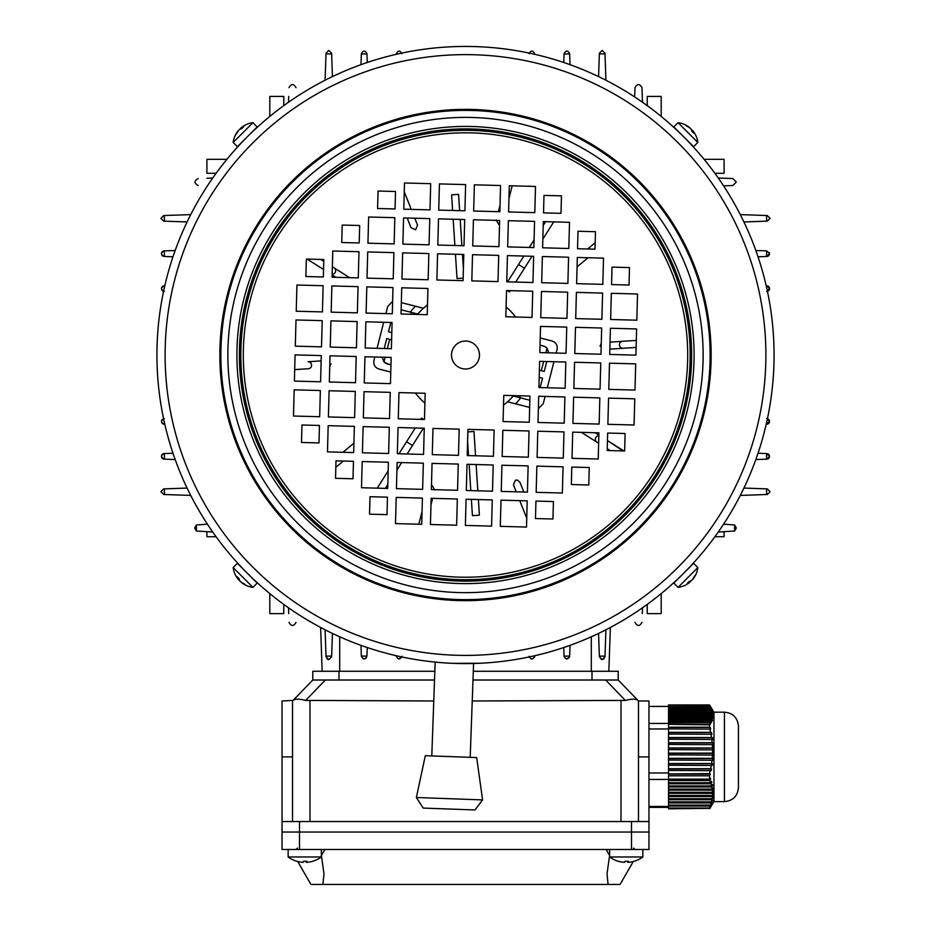 <?xml version="1.0" encoding="UTF-8"?>
<svg xmlns="http://www.w3.org/2000/svg" width="931" height="931" viewBox="0 0 931 931"><rect width="100%" height="100%" fill="white"/><g stroke="black" fill="none" stroke-linecap="round" stroke-linejoin="round"><path stroke-width="1.4" d="M740.273 214.607L767.295 215.55L770.1 218.343L767.295 221.136L743.916 221.95M743.916 488.077L767.295 488.891L770.1 491.696L767.295 494.489L740.273 495.432M718.267 178.03L732.837 178.543L736.328 182.034L732.837 185.525L723.573 185.851M723.573 524.176L734.582 524.979L736.328 528.005L734.582 531.031L718.267 532.008M767.435 291.333A2.793 2.793 0 0 0 766.737 285.829L769.53 288.622L766.737 291.415M755.832 250.497L766.737 250.881L769.53 253.674A2.793 2.793 0 0 0 769.262 252.476M767.819 418.834A2.793 2.793 0 0 1 769.262 420.218M769.448 420.754A2.793 2.793 0 0 1 769.53 421.417L766.213 424.233M766.737 418.624L769.53 421.417A2.793 2.793 0 0 1 766.737 424.21M758.02 453.257L766.737 453.56L769.53 456.365L766.737 459.158L755.832 459.542M767.819 453.781A2.793 2.793 0 0 1 766.737 459.158M207.427 524.176L196.418 524.979L196.418 531.031L212.734 532.008M216.108 536.733L206.903 536.733L206.903 531.799M172.98 256.77L164.263 256.467C160.714 254.605 160.714 252.743 164.263 250.881L175.168 250.497M163.181 256.246A2.793 2.793 0 0 1 164.263 250.881M164.263 291.415C160.714 289.553 160.714 287.679 164.263 285.829L164.787 285.805M163.181 291.194A2.793 2.793 0 0 1 161.738 289.82M161.552 289.273A2.793 2.793 0 0 1 164.263 285.829M175.168 459.542L164.263 459.158C160.714 457.296 160.714 455.434 164.263 453.56L172.98 453.257M164.263 453.56A2.793 2.793 0 0 0 161.47 456.365A2.793 2.793 0 0 0 164.263 459.158M164.787 424.233L164.263 424.21C160.714 422.348 160.714 420.486 164.263 418.624M162.331 419.392A2.793 2.793 0 0 0 164.263 424.21M766.737 256.467A2.793 2.793 0 0 0 769.53 253.674L766.737 256.467L758.02 256.77M196.418 531.031L194.672 528.005L196.418 524.979M724.097 531.799L724.097 536.733L714.892 536.733M714.892 173.294L724.097 173.294L724.097 159.317L704.08 159.317M647.22 105.622L647.22 96.417L661.196 96.417L661.196 116.433M187.084 221.95L163.705 221.136L160.9 218.343L163.705 215.55L190.727 214.607M226.92 159.317L206.903 159.317L206.903 173.294L216.108 173.294M283.78 105.622L283.78 96.417L269.804 96.417L269.804 116.433M206.903 178.228L212.734 178.03M732.837 178.543L724.097 178.228M724.097 185.839L732.837 185.525M198.163 185.525C194.009 183.198 194.009 180.87 198.163 178.543M661.196 593.594L661.196 613.622L647.22 613.622L647.22 604.405M190.727 495.432L163.705 494.489L160.9 491.696L163.705 488.891L187.084 488.077M269.804 593.594L269.804 613.622L283.78 613.622L283.78 604.405M325.082 80.241L326.025 53.218L328.829 50.425L331.622 53.218L332.437 76.61M326.025 656.739L325.082 629.798M288.517 102.247L288.715 96.417M288.715 613.622L288.517 607.792M289.017 87.677C291.356 83.534 293.684 83.534 296.011 87.677M296.011 622.35C293.684 626.505 291.356 626.505 289.017 622.35M598.563 76.61L599.378 53.218L602.171 50.425L604.975 53.218L605.918 80.241M605.918 629.798L604.975 656.821L602.171 659.613L599.378 656.821L598.563 633.429M634.663 96.94L634.989 87.677C637.316 83.534 639.644 83.534 641.983 87.677L642.483 102.247M642.483 607.792L642.285 613.622M641.983 622.35C639.644 626.505 637.316 626.505 634.989 622.35M563.744 62.505L564.046 53.777C565.92 50.227 567.782 50.227 569.644 53.777L570.016 64.681M529.099 53.777C530.973 50.227 532.835 50.227 534.697 53.777L534.708 54.301M360.984 64.681L361.356 53.777C363.23 50.227 365.092 50.227 366.954 53.777L367.256 62.505M396.292 54.301L396.303 53.777C398.177 50.227 400.039 50.227 401.901 53.777M332.437 633.429L331.622 656.821L328.829 659.613L326.025 656.821M326.967 658.904L328.748 659.613M367.256 647.534L366.954 656.25C365.08 659.8 363.218 659.8 361.356 656.25L360.984 645.346M366.174 658.182L363.497 658.973M401.901 656.25C400.027 659.8 398.165 659.8 396.303 656.25L396.292 655.727M401.68 657.333L398.445 658.973M601.263 659.462L604.033 658.904M570.016 645.346L569.644 656.25C567.77 659.8 565.908 659.8 564.046 656.25L563.744 647.534M566.188 658.973L569.423 657.333M534.708 655.727L534.697 656.25C532.823 659.8 530.961 659.8 529.099 656.25M531.24 658.973L532.544 658.973M534.475 657.333L534.697 656.25M634.989 87.677L634.686 96.417M642.285 96.417L641.983 87.677M610.375 627.471L608.839 671.274L610.375 627.471M322.161 671.274L320.625 627.471M256.956 127.57L258.12 126.511M692.943 146.481L696.272 150.17M238.057 563.558L234.728 559.868M773.964 363.148A308.568 308.568 0 0 1 457.377 663.489A308.568 308.568 0 0 1 157.036 346.891A308.568 308.568 0 0 1 473.623 46.55A308.568 308.568 0 0 1 773.964 363.148A308.568 308.568 0 0 0 473.623 46.55A308.568 308.568 0 0 0 157.036 346.891M710.039 361.461A244.62 244.62 0 0 1 459.053 599.552A244.62 244.62 0 0 1 220.961 348.578A244.62 244.62 0 0 1 471.947 110.475A244.62 244.62 0 0 1 710.039 361.461A244.62 244.62 0 0 1 459.053 599.552A244.62 244.62 0 0 1 220.961 348.578M451.523 354.653A13.977 13.977 0 0 1 465.872 341.049A13.977 13.977 0 0 1 479.477 355.386A13.977 13.977 0 0 1 465.128 368.99A13.977 13.977 0 0 1 451.523 354.653M672.485 583.865L669.249 586.763M672.869 583.528L674.044 582.457M681.643 575.242C689.592 567.247 689.592 567.247 681.643 575.242M251.486 577.313L249.648 575.533M247.46 573.368L246.75 572.658M235.974 561.253L236.649 561.998M453.467 663.361L480.059 663.244M431.786 755.937L435.173 662.092L432.95 661.871L434.73 662.057M685.728 138.87C677.733 130.922 677.733 130.922 685.728 138.87M695.026 148.774L694.351 148.029M249.357 134.786C241.408 142.78 241.408 142.78 249.357 134.786M609.712 354.443L635.92 355.142L636.606 328.934L610.41 328.247L609.712 354.443M610.643 319.508L636.839 320.206L637.526 293.998L611.33 293.312L610.643 319.508M576.626 283.664L602.822 284.351L603.521 258.143L577.313 257.456L576.626 283.664M574.788 353.524L600.984 354.222L601.67 328.015L575.474 327.328L574.788 353.524M575.707 318.588L601.903 319.286L602.59 293.079L576.394 292.392L575.707 318.588M543.529 212.873L560.997 213.327L561.463 195.859L543.995 195.405L543.529 212.873M542.61 247.809L568.806 248.496L569.504 222.3L543.297 221.601L542.61 247.809M541.691 282.733L567.887 283.431L568.585 257.224L542.377 256.537L541.691 282.733M539.852 352.605L566.048 353.291L566.746 327.095L540.539 326.409L539.852 352.605M540.771 317.669L566.967 318.367L567.666 292.159L541.458 291.473L540.771 317.669M595.014 249.182L595.468 231.714L578 231.26L577.546 248.728L595.014 249.182M508.594 211.954L534.801 212.64L535.488 186.444L509.292 185.746L508.594 211.954M507.674 246.878L533.882 247.576L534.569 221.369L508.373 220.682L507.674 246.878M506.755 281.814L532.963 282.512L533.649 256.304L507.442 255.618L506.755 281.814M611.562 284.583L629.03 285.037L629.484 267.569L612.016 267.116L611.562 284.583M473.658 211.034L499.866 211.721L500.552 185.513L474.356 184.827L473.658 211.034M472.739 245.959L498.946 246.657L499.633 220.449L473.437 219.763L472.739 245.959M471.819 280.894L498.027 281.593L498.713 255.385L472.517 254.698L471.819 280.894M505.836 316.749L532.032 317.448L532.73 291.24L506.522 290.553L505.836 316.749M464.93 210.802L465.616 184.594L439.42 183.907L438.734 210.103L464.93 210.802M429.994 209.882L430.692 183.675L404.485 182.988L403.798 209.184L429.994 209.882M394.139 243.887L394.837 217.691L368.629 217.004L367.943 243.2L394.139 243.887M464.01 245.737L464.697 219.53L438.501 218.843L437.814 245.039L464.01 245.737M429.075 244.818L429.761 218.61L403.565 217.924L402.879 244.12L429.075 244.818M323.348 276.984L323.813 259.516L306.346 259.062L305.892 276.53L323.348 276.984M358.284 277.904L358.982 251.707L332.774 251.009L332.088 277.217L358.284 277.904M393.219 278.823L393.906 252.627L367.71 251.94L367.023 278.136L393.219 278.823M463.091 280.662L463.778 254.466L437.582 253.779L436.883 279.975L463.091 280.662M428.155 279.742L428.842 253.546L402.646 252.86L401.959 279.056L428.155 279.742M359.669 225.5L342.201 225.046L341.735 242.514L359.203 242.968L359.669 225.5M322.429 311.92L323.127 285.724L296.919 285.026L296.233 311.233L322.429 311.92M357.364 312.839L358.063 286.643L331.855 285.945L331.168 312.153L357.364 312.839M392.3 313.759L392.987 287.563L366.791 286.864L366.104 313.072L392.3 313.759M395.058 208.963L395.524 191.495L378.056 191.03L377.59 208.497L395.058 208.963M321.509 346.856L322.207 320.648L296 319.961L295.313 346.157L321.509 346.856M356.445 347.775L357.132 321.579L330.936 320.881L330.249 347.088L356.445 347.775M391.381 348.694L392.067 322.498L365.871 321.8L365.185 348.008L391.381 348.694M427.236 314.678L427.923 288.482L401.726 287.795L401.04 313.991L427.236 314.678M321.288 355.584L295.08 354.897L294.394 381.093L320.59 381.791L321.288 355.584M320.357 390.52L294.161 389.833L293.474 416.029L319.67 416.716L320.357 390.52M354.374 426.375L328.178 425.688L327.479 451.884L353.687 452.571L354.374 426.375M356.212 356.503L330.016 355.817L329.33 382.013L355.526 382.711L356.212 356.503M355.293 391.439L329.097 390.752L328.41 416.948L354.606 417.647L355.293 391.439M387.471 497.166L370.003 496.7L369.537 514.168L387.005 514.634L387.471 497.166M388.39 462.23L362.194 461.543L361.496 487.739L387.703 488.426L388.39 462.23M389.309 427.294L363.113 426.607L362.415 452.803L388.623 453.502L389.309 427.294M391.148 357.423L364.952 356.736L364.254 382.944L390.461 383.63L391.148 357.423M390.229 392.358L364.033 391.672L363.334 417.868L389.542 418.566L390.229 392.358M335.986 460.845L335.532 478.313L353 478.778L353.454 461.31L335.986 460.845M422.406 498.085L396.199 497.398L395.512 523.594L421.708 524.281L422.406 498.085M466.07 499.237L465.384 525.433L491.58 526.12L492.266 499.924L466.07 499.237M501.006 500.156L500.308 526.352L526.515 527.051L527.202 500.843L501.006 500.156M423.326 463.149L397.118 462.463L396.431 488.659L422.627 489.345L423.326 463.149M424.245 428.213L398.037 427.527L397.351 453.723L423.558 454.421L424.245 428.213M536.861 466.14L536.163 492.336L562.371 493.034L563.057 466.827L536.861 466.14M466.99 464.301L466.303 490.497L492.499 491.196L493.186 464.988L466.99 464.301M501.925 465.221L501.239 491.417L527.435 492.115L528.121 465.907L501.925 465.221M607.652 433.043L607.187 450.511L624.654 450.976L625.108 433.509L607.652 433.043M572.716 432.124L572.018 458.331L598.226 459.018L598.912 432.822L572.716 432.124M537.781 431.204L537.094 457.412L563.29 458.099L563.977 431.903L537.781 431.204M467.909 429.366L467.222 455.562L493.418 456.26L494.117 430.052L467.909 429.366M502.845 430.285L502.158 456.493L528.354 457.179L529.041 430.972L502.845 430.285M571.331 484.527L588.799 484.993L589.265 467.525L571.797 467.059L571.331 484.527M608.571 398.119L607.873 424.315L634.081 425.002L634.767 398.805L608.571 398.119M573.636 397.2L572.937 423.396L599.145 424.082L599.832 397.886L573.636 397.2M538.7 396.269L538.013 422.476L564.209 423.163L564.896 396.967L538.7 396.269M319.438 425.455L301.97 424.99L301.516 442.458L318.984 442.923L319.438 425.455M535.942 501.076L535.476 518.544L552.944 518.998L553.41 501.541L535.942 501.076M609.491 363.183L608.793 389.379L635 390.066L635.687 363.87L609.491 363.183M574.555 362.264L573.868 388.46L600.064 389.146L600.751 362.95L574.555 362.264M539.619 361.344L538.933 387.54L565.129 388.227L565.815 362.031L539.619 361.344M457.342 499.004L431.134 498.318L430.448 524.514L456.644 525.2L457.342 499.004M458.261 464.069L432.054 463.382L431.367 489.578L457.563 490.276L458.261 464.069M459.181 429.133L432.973 428.446L432.287 454.642L458.483 455.34L459.181 429.133M425.164 393.278L398.968 392.591L398.27 418.787L424.478 419.485L425.164 393.278M503.764 395.349L503.077 421.557L529.274 422.243L529.96 396.047L503.764 395.349M697.843 567.584L693.583 563.325L673.811 583.097L678.071 587.356A22.716 22.716 0 0 0 688.859 583.027A22.658 20.04 45 0 0 689.813 582.271A22.658 10.578 45 0 1 687.253 583.33A22.228 17.026 96.1 0 0 688.242 582.399A22.228 17.026 96.1 0 0 689.173 581.398A22.658 10.578 -135 0 0 691.733 580.339A22.658 20.04 45 0 0 694.41 576.173A22.228 8.984 -168.1 0 0 695.422 575.149A22.658 20.04 -135 0 1 693.514 578.372A22.716 22.716 0 0 0 697.843 567.584L678.071 587.356M689.696 582.143A22.658 20.04 -135 0 0 690.825 581.258A22.658 10.578 45 0 0 691.186 580.7M692.629 579.21L692.745 579.326A22.658 20.04 -135 0 0 693.514 578.372M689.068 581.526L689.813 582.271M678.071 122.683L673.811 126.942L674.952 128.082L693.583 146.702L697.843 142.443A22.716 22.716 0 0 0 693.514 131.667A22.658 20.04 -45 0 0 692.745 130.701A22.658 10.578 -45 0 1 693.804 133.261A22.228 17.026 6.1 0 0 692.885 132.272A22.228 17.026 6.1 0 0 691.884 131.341A22.658 10.578 135 0 0 690.825 128.781A22.658 20.04 -45 0 0 686.647 126.104A22.228 8.984 101.9 0 0 685.635 125.091A22.658 20.04 135 0 1 688.859 127A22.716 22.716 0 0 0 678.071 122.683L697.843 142.443M692.629 130.829A22.658 20.04 135 0 0 691.733 129.688A22.658 10.578 -45 0 0 691.186 129.328M689.696 127.884L689.813 127.768A22.658 20.04 135 0 0 688.859 127M692.012 131.446L692.745 130.701M233.157 142.443L237.417 146.702L257.189 126.942L252.929 122.683A22.716 22.716 0 0 0 242.141 127A22.658 20.04 -135 0 0 241.187 127.768A22.658 10.578 -135 0 1 243.747 126.709A22.228 17.026 -83.9 0 0 242.758 127.628A22.228 17.026 -83.9 0 0 241.827 128.629A22.658 10.578 45 0 0 239.267 129.688A22.658 20.04 -135 0 0 236.59 133.866A22.228 8.984 11.9 0 0 235.578 134.879A22.658 20.04 45 0 1 237.486 131.667A22.716 22.716 0 0 0 233.157 142.443L252.929 122.683M241.304 127.884A22.658 20.04 45 0 0 240.175 128.781A22.658 10.578 -135 0 0 239.814 129.328M238.371 130.829L238.255 130.701A22.658 20.04 45 0 0 237.486 131.667M241.932 128.513L241.187 127.768M252.929 587.356L257.189 583.097L237.417 563.325L233.157 567.584A22.716 22.716 0 0 0 237.486 578.372A22.658 20.04 135 0 0 238.255 579.326A22.658 10.578 135 0 1 237.196 576.766A22.228 17.026 -173.9 0 0 238.115 577.755A22.228 17.026 -173.9 0 0 239.116 578.698A22.658 10.578 -45 0 0 240.175 581.258A22.658 20.04 135 0 0 244.353 583.923A22.228 8.984 -78.1 0 0 245.365 584.947A22.658 20.04 -45 0 1 242.141 583.027A22.716 22.716 0 0 0 252.929 587.356L233.157 567.584M238.371 579.21A22.658 20.04 -45 0 0 239.267 580.339A22.658 10.578 135 0 0 239.814 580.7M241.304 582.143L241.187 582.271A22.658 20.04 -45 0 0 242.141 583.027M238.988 578.582L238.255 579.326M387.482 364.009L390.95 364.894L385.073 362.869L387.482 364.009L383.968 361.856L382.222 357.19M543.518 346.029L540.05 345.145L544.565 346.39L547.032 348.182L548.778 352.837M545.345 346.786L545.927 347.17L545.345 346.786M516.228 491.812L513.47 484.888L515.367 480.221L517.438 480.082L519.964 482.305L523.827 492.022M331.005 363.753L329.725 366.651M423.407 428.19L407.115 453.979M401.68 462.579L396.92 470.12M387.796 484.551L385.387 488.368M377.253 488.158L388.157 470.9M398.98 453.769L415.273 427.981M420.707 419.381L421.522 418.077A76.877 76.877 0 0 0 423.57 419.462M452.606 210.476L451.593 194.87A160.749 160.749 0 0 1 458.564 194.416L459.623 210.662M460.193 219.413L461.892 245.679M462.463 254.431L463.405 268.826M463.149 278.171A76.877 76.877 0 0 0 457.028 278.602L455.445 254.244M454.887 245.493L453.176 219.227M498.748 224.406L496.258 220.03M410.455 207.357L404.252 191.809L410.455 207.357A3.491 3.282 158.3 0 1 410.548 209.37M417.53 225.139L414.772 218.215L417.53 225.139L415.633 229.806L411.036 227.723L407.173 218.017L411.036 227.723M308.51 368.723L294.696 369.619L308.51 368.723A3.491 3.282 86.3 0 0 311.559 365.022A3.491 3.282 86.3 0 0 308.056 361.74L321.137 360.891M418.822 524.211L422.046 511.538L418.822 524.211M390.764 372.051L378.987 369.048C374.984 367.617 373.296 364.777 373.936 360.553L374.844 357.004M377.055 348.322L383.688 322.277M385.9 313.596L387.727 306.369L392.626 301.365M401.331 302.622L423.43 308.242M529.855 400.249L513.214 396.012A62.901 62.901 0 0 1 503.508 405.136M424.908 403.065A62.901 62.901 0 0 1 415.377 393.022M519.673 397.653L520.15 395.78M401.145 309.79L417.786 314.026A62.901 62.901 0 0 1 427.492 304.891M506.092 306.962A62.901 62.901 0 0 1 515.623 317.005M391.846 330.866L391.8 332.646M391.427 332.553L388.471 331.797L390.845 322.463M384.224 348.508L386.749 338.57L389.693 339.326L387.343 348.59M391.614 339.815L389.693 339.326M546.776 361.531L544.251 371.457L541.307 370.713L543.657 361.449M539.386 370.224L541.307 370.713M539.154 379.161L539.2 377.381M539.573 377.486L542.529 378.23L540.155 387.575M410.85 314.247L411.327 312.374M540.236 337.976L552.013 340.979C556.016 342.422 557.704 345.25 557.064 349.474L556.156 353.035M553.945 361.717L547.312 387.762M545.101 396.443L543.273 403.658L538.374 408.674M529.669 407.417L507.57 401.785M432.252 485.621L434.742 490.009M623.025 450.93L607.454 440.561L623.91 450.953M598.854 435.126L595.037 432.717L598.854 435.126M599.995 346.274L601.275 343.388M636.304 340.42L622.49 341.316L636.304 340.42M595.177 242.747L587.659 248.996L595.177 242.747M512.178 185.828L508.954 198.489L512.178 185.828M507.593 281.837L523.885 256.048M529.32 247.448L534.08 239.919M543.204 225.477L545.613 221.659M553.747 221.881L542.843 239.139M532.02 256.269L515.727 282.058M510.293 290.647L509.478 291.95A76.877 76.877 0 0 0 507.43 290.577M478.394 499.563L479.407 515.169A160.749 160.749 0 0 1 472.436 515.623L471.377 499.377M470.807 490.625L469.108 464.36M468.537 455.596L467.595 441.213M467.851 431.868A76.877 76.877 0 0 0 473.972 431.425L475.555 455.783M476.113 464.546L477.824 490.8M432.612 498.353L430.96 504.846M342.934 452.291L353.931 443.156M343.341 461.043L335.823 467.292M320.753 259.435L323.767 261.343M332.367 266.778L349.625 277.682M335.963 277.322L332.146 274.901M323.546 269.478L307.09 259.074M498.388 211.686L500.04 205.181M588.066 257.736L577.069 266.883M636.117 347.438L609.863 349.137M610.038 342.119L622.49 341.316A3.491 3.282 -93.7 0 0 619.441 345.017A3.491 3.282 -93.7 0 0 622.944 348.287M610.247 450.592L607.233 448.695M598.633 443.261L581.375 432.356M526.748 518.23L519.742 500.645M518.509 264.567A104.842 104.842 0 0 1 524.421 268.303M412.491 445.472A104.842 104.842 0 0 1 406.579 441.736M520.685 397.909A69.895 69.895 0 0 1 515.541 403.81M410.315 312.118A69.895 69.895 0 0 1 415.459 306.218M476.684 757.566L425.304 755.704L416.366 797.506L482.572 799.904L476.684 757.566M416.366 797.506L423.221 808.085L474.985 809.958L482.572 799.904M642.821 856.974L609.654 856.974A27.953 27.953 0 0 0 618.335 861.291A27.174 1.338 120 0 1 618.335 861.291A27.174 1.338 120 0 0 618.487 861.245A27.907 27.86 -90 0 0 624.643 862.327A27.907 1.583 90 0 0 624.992 861.245A27.174 23.496 -174.4 0 0 628.413 861.245A27.907 1.583 -90 0 1 628.064 862.327A27.907 27.86 90 0 1 627.866 862.327A27.907 1.583 -90 0 1 627.517 861.28M634.023 861.245A27.174 1.338 -120 0 0 634.139 861.291A27.174 1.338 -120 0 0 634.162 861.291A27.174 1.338 -120 0 0 634.209 861.245A27.907 27.86 -90 0 1 628.064 862.327L628.064 861.268M624.98 861.28A27.174 23.496 174.4 0 0 626.249 861.291M618.417 861.28A27.907 27.86 90 0 0 624.445 862.327L624.445 862.327M627.866 861.268L627.866 862.327M709.573 775.802L710.341 774.138L668.539 774.138L668.539 775.802L709.573 775.802L709.585 776.838L709.55 779.142L668.539 779.142L668.539 780.597L709.736 780.597L710.644 779.212L710.19 778.153L709.55 779.142M709.736 780.597L710.539 782.727L668.539 782.727L668.539 780.597M710.9 783.786L711.517 785.915L668.539 785.915L668.539 783.786L710.9 783.786L711.843 782.401L711.47 781.342L710.539 782.727M711.773 786.974L712.192 789.104L668.539 789.104L668.539 786.974L711.773 786.974L712.483 784.53L711.517 785.915M712.355 790.163L712.552 792.293L668.539 792.293L668.539 790.163L712.355 790.163L713.193 787.719L712.192 789.104M712.587 793.352L712.564 795.481L668.539 795.481L668.539 793.352L712.587 793.352L713.553 790.908L712.552 792.293M712.494 796.54L712.25 798.67L668.539 798.67L668.539 796.54L712.494 796.54L713.577 794.096L712.564 795.481M712.064 799.741L711.61 801.859L668.539 801.859L668.539 799.741L712.064 799.741L713.239 797.285L712.25 798.67M711.319 802.929L710.656 805.047L668.539 805.047L668.539 802.929L711.319 802.929L712.576 800.474L711.61 801.859M710.283 806.118L709.515 808.05L668.539 808.05L668.539 806.118L710.283 806.118L711.598 803.662L710.656 805.047M709.515 808.05L668.539 808.05M709.573 808.364L668.539 808.83L709.573 808.364L710.341 806.851L709.527 808.096M709.736 808.632L713.972 801.358M711.47 805.676L710.539 807.293M668.539 775.802L668.539 779.142M710.19 706.117L709.55 704.965L668.539 704.965L709.736 705.163L710.539 706.501L668.539 706.501L668.539 707.176L710.9 707.176L711.843 708.794L710.365 706.198L713.972 712.436M668.539 705.163L668.539 706.501M710.9 707.176L711.517 708.514L668.539 708.514L668.539 709.178L711.773 709.178L712.355 710.132M668.539 707.176L668.539 708.514M712.483 710.132L711.517 708.514M711.773 709.178L712.192 710.516L668.539 710.516L668.539 711.191L712.355 711.191L712.937 712.134M668.539 709.178L668.539 710.516M713.193 712.134L712.192 710.516M712.355 711.191L712.552 712.529L668.539 712.529L668.539 713.193L712.587 713.193L713.181 714.147M668.539 711.191L668.539 712.529M713.553 714.147L712.552 712.529M712.587 713.193L712.564 714.543L668.539 714.543L668.539 715.206L712.494 715.206L713.088 716.148M668.539 713.193L668.539 714.543M713.577 716.148L712.564 714.543M712.494 715.206L712.25 716.544L668.539 716.544L668.539 717.219L712.064 717.219L712.646 718.162M668.539 715.206L668.539 716.544M713.239 718.162L712.25 716.544M712.064 717.219L711.61 718.557L668.539 718.557L668.539 719.221L711.319 719.221L712.285 720.838L712.576 720.163L711.889 720.163M668.539 717.219L668.539 718.557M712.576 720.163L711.61 718.557M711.319 719.221L710.656 720.559L668.539 720.559L668.539 721.234L710.283 721.234L711.203 722.84L711.598 722.177L710.818 722.177M668.539 719.221L668.539 720.559M711.598 722.177L710.656 720.559M710.283 721.234L709.515 722.444L668.539 722.444L668.539 724.341L709.864 724.853L710.341 724.178L668.539 724.178M668.539 721.234L668.539 722.444M709.515 722.444L668.539 722.735M710.341 724.178L709.527 722.735M709.573 724.341L709.55 727.204L668.539 727.204L668.539 728.868L710.644 729.101L710.19 727.367L668.539 727.367M668.539 724.341L668.539 727.204M668.539 779.212L710.644 779.212M710.76 782.401L711.843 782.401M668.539 783.786L668.539 782.727M711.75 785.589L712.75 785.589M668.539 786.974L668.539 785.915M712.424 788.778L713.344 788.778M668.539 790.163L668.539 789.104M712.785 791.967L713.6 791.967M668.539 793.352L668.539 792.293M712.797 795.155L713.507 795.155M668.539 796.54L668.539 795.481M668.539 799.741L668.539 798.67M668.539 802.929L668.539 801.859M668.539 806.118L668.539 805.047M710.19 727.367L709.55 727.204M709.736 728.868L710.539 732.336L668.539 732.336L668.539 734.07L711.843 734.291L711.47 732.557L668.539 732.557M668.539 728.868L668.539 732.336M711.47 732.557L710.539 732.336M710.9 734.07L711.517 737.527L668.539 737.527L668.539 739.261L712.75 739.493L712.483 737.759L668.539 737.759M668.539 734.07L668.539 737.527M712.483 737.759L711.517 737.527M711.773 739.261L712.192 742.729L668.539 742.729L668.539 744.463L713.344 744.684L713.193 742.95L668.539 742.95M668.539 739.261L668.539 742.729M713.193 742.95L712.192 742.729M712.355 744.463L712.552 747.93L668.539 747.93L668.539 749.653L713.6 749.886L713.553 748.152L668.539 748.152M668.539 744.463L668.539 747.93M713.553 748.152L712.552 747.93M712.587 749.653L712.564 753.121L668.539 753.121L668.539 754.855L713.507 755.088L713.577 753.354L668.539 753.354M668.539 749.653L668.539 753.121M713.577 753.354L712.564 753.121M712.494 754.855L712.25 758.323L668.539 758.323L668.539 760.057L713.053 760.278L713.239 758.544L668.539 758.544M668.539 754.855L668.539 758.323M713.239 758.544L712.25 758.323M712.064 760.057L711.61 763.513L668.539 763.513L668.539 765.247L712.285 765.48L712.576 763.746L668.539 763.746M668.539 760.057L668.539 763.513M712.576 763.746L711.61 763.513M711.319 765.247L710.656 768.715L668.539 768.715L668.539 770.449L711.203 770.67L711.598 768.948L668.539 768.948M668.539 765.247L668.539 768.715M711.598 768.948L710.656 768.715M710.283 770.449L709.515 773.603L668.539 774.138M668.539 770.449L668.539 773.603M709.515 773.603L668.539 773.94M710.341 774.138L709.527 773.94M668.539 807.363L648.965 807.363M668.539 806.455L648.965 806.455M738.434 766.935L738.434 783.111M738.434 768.68L738.434 787.649C737.596 796.145 732.941 800.8 724.446 801.626L724.446 712.168C732.941 712.995 737.596 717.65 738.434 726.145L738.434 768.68M724.446 712.168L713.972 712.168L713.972 801.626L724.446 801.626M668.539 779.445L648.965 779.445M668.539 772.986L648.965 772.986M668.539 728.973L648.965 728.973M668.539 723.434L648.965 723.434M668.539 706.431L648.965 706.431M648.965 849.503L648.965 832.035L631.497 832.035L648.965 832.035L648.965 821.549L648.965 849.503L282.035 849.503L282.035 832.035L631.497 832.035L282.035 832.035L282.035 821.549L648.965 821.549L648.965 700.985L638.48 700.985L638.48 821.549M648.965 756.891L638.48 756.891L638.48 700.985M292.52 821.549L292.52 700.985L312.781 680.014L434.533 680.014M472.995 680.014L618.219 680.014L637.933 700.415L618.219 680.014L618.219 671.274L618.219 680.014M325.35 680.014L305.636 700.415C299.177 698.785 294.987 698.785 293.067 700.415L282.035 700.985L282.035 821.549M305.636 700.415L433.776 700.985M472.238 700.985L625.364 700.415C631.823 698.785 636.013 698.785 637.933 700.415M312.781 680.014L312.781 671.274L434.847 671.274M473.309 671.274L618.219 671.274M321.404 849.503L321.404 855.554L323.965 873.72L322.941 884.45L620.058 884.45L633.301 861.501M324.896 849.503L321.404 855.554M608.059 884.45L607.035 873.72L609.596 855.554L606.104 849.503M297.699 861.501L310.942 884.45L322.941 884.45M321.323 856.974L288.144 856.974A27.953 27.953 0 0 0 296.838 861.291A27.174 1.338 120 0 0 296.861 861.291A27.174 1.338 120 0 0 296.977 861.245A27.907 27.86 -90 0 0 303.134 862.327A27.907 1.583 90 0 0 303.483 861.245A27.174 23.496 -174.4 0 0 306.904 861.245A27.907 1.583 -90 0 1 306.555 862.327A27.907 27.86 90 0 1 306.357 862.327A27.907 1.583 -90 0 1 306.02 861.28M312.583 861.28A27.174 1.338 -120 0 0 312.641 861.291A27.174 1.338 -120 0 0 312.665 861.291A27.174 1.338 -120 0 0 312.711 861.245A27.907 27.86 -90 0 1 306.555 862.327L306.555 861.268M303.483 861.28A27.174 23.496 174.4 0 0 304.751 861.291M296.908 861.28A27.907 27.86 90 0 0 302.936 862.327L302.936 862.327M306.357 861.268L306.357 862.327M532.998 656.122L534.697 656.122M564.046 656.122L569.644 656.122M599.355 656.122L604.999 656.122M398.002 656.122L396.303 656.122M366.954 656.122L361.356 656.122M331.645 656.122L326.001 656.122M766.597 422.523L766.597 424.21M766.597 453.56L766.597 459.158M766.597 488.868L766.597 494.512M532.998 53.917L534.697 53.917M564.046 53.917L569.644 53.917M599.355 53.917L604.999 53.917M164.403 287.516L164.403 285.817M164.403 256.479L164.403 250.87M164.403 221.159L164.403 215.526M766.597 287.516L766.597 285.817M398.002 53.917L396.303 53.917M164.403 422.523L164.403 424.21M766.597 256.479L766.597 250.87M366.954 53.917L361.356 53.917M164.403 453.56L164.403 459.158M766.597 221.159L766.597 215.526M331.645 53.917L326.001 53.917M164.403 488.868L164.403 494.512M734.582 524.979L734.582 531.031M591.301 671.274L591.301 636.781M339.699 636.781L339.699 671.274M765.782 362.927A300.387 300.387 0 0 1 457.587 655.296A300.387 300.387 0 0 1 165.218 347.1A300.387 300.387 0 0 1 473.414 54.731A300.387 300.387 0 0 1 765.782 362.927M711.063 361.484A245.644 245.644 0 0 1 459.03 600.576A245.644 245.644 0 0 1 219.937 348.543A245.644 245.644 0 0 1 471.97 109.451A245.644 245.644 0 0 1 711.063 361.484M703.056 361.275A237.638 237.638 0 0 1 459.239 592.57A237.638 237.638 0 0 1 227.944 348.753A237.638 237.638 0 0 1 471.761 117.469A237.638 237.638 0 0 1 703.056 361.275M691.547 360.972A226.128 226.128 0 0 1 459.542 581.06A226.128 226.128 0 0 1 239.453 349.055A226.128 226.128 0 0 1 471.458 128.967A226.128 226.128 0 0 1 691.547 360.972M694.014 361.042A228.595 228.595 0 0 1 459.483 583.539A228.595 228.595 0 0 1 236.986 348.997A228.595 228.595 0 0 1 471.517 126.5A228.595 228.595 0 0 1 694.014 361.042M240.896 349.102A224.674 224.674 0 0 1 471.423 130.421A224.674 224.674 0 0 1 690.104 360.937A224.674 224.674 0 0 1 459.577 579.617A224.674 224.674 0 0 1 240.896 349.102M243.375 349.16A222.206 222.206 0 0 1 471.354 132.889A222.206 222.206 0 0 1 687.625 360.867A222.206 222.206 0 0 1 459.646 577.15A222.206 222.206 0 0 1 243.375 349.16M596.829 442.12A3.491 3.282 -57.7 0 1 598.831 435.72M343.655 452.315A3.491 3.282 50.3 0 1 344.749 452.338M334.171 267.919A3.491 3.282 122.3 0 1 332.169 274.308M587.345 257.724A3.491 3.282 -129.7 0 1 586.251 257.689M520.545 502.67A3.491 3.282 -21.7 0 1 520.452 500.669M385.131 357.271L383.968 361.856M545.869 352.768L547.032 348.182M299.503 821.549L299.503 849.503M631.497 849.503L631.497 821.549M625.364 700.415L605.65 680.014M309.988 700.985L309.988 821.549M621.012 821.549L621.012 700.985M282.035 756.891L292.52 756.891M339 671.274L339 680.014M592 671.274L592 680.014M473.588 663.489L470.202 757.334M633.592 848.106L634.989 849.503L633.592 848.106M609.654 849.503L609.654 856.974M634.162 861.291A27.953 27.953 0 0 0 642.856 856.974L642.856 849.503L642.856 856.974A27.953 27.953 0 0 1 634.162 861.291M609.596 849.503L609.596 855.554M288.144 849.503L288.144 856.974M312.665 861.291A27.953 27.953 0 0 0 321.346 856.974L321.346 849.503M297.408 848.106L296.011 849.503"/></g></svg>
